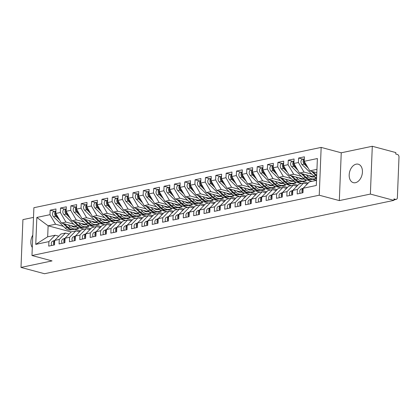 <?xml version="1.0" encoding="UTF-8"?>
<svg xmlns="http://www.w3.org/2000/svg" width="420" height="420" viewBox="0 0 420 420"><rect width="100%" height="100%" fill="white"/><g stroke="black" fill="none" stroke-linecap="round" stroke-linejoin="round"><path stroke-width="0.63" d="M355.435 182.7A9.555 6.374 -75 0 0 362.287 173.565A9.555 6.374 -75 0 0 358.286 164.204A9.555 6.374 -75 0 0 356.181 164.162A9.555 6.374 -75 0 0 349.335 173.297A9.555 6.374 -75 0 0 353.336 182.658A9.555 6.374 -75 0 0 355.435 182.7M372.298 146.27L341.245 152.791L339.323 200.592L370.377 194.072L372.298 146.27L395.819 152.576L395.761 154.025L397.478 154.487A2.236 1.58 78.1 0 1 399 157.091L397.373 197.647A2.236 1.58 78.1 0 1 396.223 199.406L393.918 199.894M33.506 217.403L22.921 219.623L21 267.425L44.52 273.73L393.897 200.377L370.377 194.072M321.158 147.404L33.894 207.716L31.973 255.518L319.242 195.206L321.158 147.404L341.245 152.791M71.159 231.971L48.121 225.797L47.675 236.801L35.758 244.382L48.904 241.621L48.725 246.109L54.521 244.897L54.7 240.403L59.257 239.447L59.078 243.936L64.874 242.723L65.053 238.229L69.61 237.274L69.426 241.763L75.227 240.55L75.406 236.056L79.963 235.1L79.779 239.594L85.575 238.376L85.759 233.882L90.311 232.927L90.132 237.421L95.928 236.203L96.112 231.709L100.664 230.753L100.485 235.247L106.281 234.029L106.46 229.535L111.017 228.58L110.838 233.074L116.634 231.856L116.812 227.362L121.37 226.406L121.186 230.9L126.987 229.682L127.166 225.188L131.722 224.233L131.539 228.727L137.335 227.509L137.519 223.015L142.07 222.059L141.892 226.553L147.688 225.335L147.872 220.847L152.423 219.886L152.245 224.38L158.041 223.162L158.219 218.673L162.776 217.712L162.598 222.206L168.394 220.988L168.572 216.5L173.129 215.539L172.946 220.033L178.747 218.815L178.925 214.326L183.482 213.365L183.298 217.859L189.095 216.641L189.278 212.153L193.83 211.192L193.652 215.686L199.447 214.468L199.631 209.979L204.183 209.018L204.005 213.512L209.8 212.294L209.979 207.805L214.536 206.845L214.358 211.339L220.154 210.121L220.332 205.632L224.889 204.671L224.705 209.165L230.507 207.947L230.685 203.459L235.242 202.503L235.058 206.992L240.854 205.774L241.038 201.285L245.59 200.329L245.411 204.818L251.207 203.6L251.391 199.112L255.943 198.156L255.764 202.645L261.56 201.427L261.739 196.938L266.296 195.983L266.117 200.471L271.913 199.253L272.092 194.765L276.649 193.809L276.465 198.298L282.266 197.08L282.445 192.591L287.002 191.636L286.818 196.124L292.614 194.906L292.798 190.417L297.35 189.462L297.171 193.951L302.967 192.733L303.151 188.244L316.297 185.483L317.378 158.54L304.232 161.301L304.411 156.812L298.615 158.03L298.431 162.519L293.879 163.475L294.058 158.986L288.262 160.204L288.083 164.692L283.526 165.648L283.705 161.159L277.909 162.377L277.73 166.866L273.173 167.822L273.357 163.333L267.556 164.551L267.377 169.04L262.82 169.995L263.004 165.506L257.208 166.724L257.024 171.213L252.472 172.168L252.651 167.68L246.855 168.893L246.671 173.387L242.12 174.342L242.298 169.853L236.502 171.066L236.323 175.56L231.767 176.516L231.945 172.027L226.149 173.24L225.971 177.734L221.414 178.689L221.597 174.2L215.796 175.413L215.618 179.907L211.06 180.863L211.244 176.374L205.448 177.587L205.265 182.081L200.713 183.036L200.891 178.547L195.095 179.76L194.911 184.254L190.36 185.209L190.538 180.721L184.742 181.934L184.564 186.428L180.007 187.383L180.185 182.894L174.389 184.107L174.211 188.601L169.654 189.556L169.838 185.068L164.036 186.281L163.858 190.775L159.301 191.73L159.484 187.236L153.689 188.454L153.505 192.948L148.953 193.904L149.132 189.409L143.335 190.628L143.152 195.122L138.6 196.077L138.778 191.583L132.983 192.801L132.804 197.295L128.247 198.251L128.425 193.757L122.63 194.975L122.451 199.469L117.894 200.424L118.078 195.93L112.277 197.148L112.098 201.642L107.541 202.597L107.725 198.103L101.929 199.322L101.745 203.816L97.193 204.771L97.372 200.277L91.576 201.495L91.392 205.984L86.84 206.945L87.019 202.451L81.223 203.668L81.044 208.157L76.487 209.118L76.666 204.624L70.87 205.842L70.691 210.331L66.134 211.291L66.318 206.797L60.517 208.016L60.338 212.504L55.781 213.465L55.965 208.971L50.169 210.189L54.548 211.365M35.758 244.382L36.839 217.439L49.985 214.678L50.169 210.189M84.2 229.136L79.433 227.855M77.553 227.351L61.373 223.015L65.924 222.059L73.689 224.138M90.258 229.273L89.129 229.509M90.788 228.727L85.37 227.273M55.781 213.465L61.373 223.015M60.338 212.504L65.924 222.059M47.675 236.801L55.13 235.237L58.784 236.219M48.904 241.621L55.13 235.237M94.552 226.963L89.786 225.682M87.906 225.178L71.72 220.841L76.277 219.886L84.042 221.965M100.611 227.099L99.482 227.335M101.141 226.553L95.723 225.099M66.134 211.291L71.72 220.841M70.691 210.331L76.277 219.886M54.7 240.403L60.926 234.024L65.483 233.063L69.137 234.045M59.257 239.447L65.483 233.063M104.906 224.789L100.139 223.508M98.254 223.004L82.073 218.668L86.63 217.712L94.395 219.791M110.964 224.926L109.835 225.162M111.494 224.38L106.076 222.925M76.487 209.118L82.073 218.668M81.044 208.157L86.63 217.712M65.053 238.229L71.279 231.851L75.836 230.89L79.49 231.872M69.61 237.274L75.836 230.89M115.258 222.616L110.486 221.335M108.607 220.831L92.426 216.494L96.983 215.539L104.748 217.618M121.312 222.752L120.183 222.989M121.847 222.206L116.429 220.752M86.84 206.945L92.426 216.494M91.392 205.984L96.983 215.539M75.406 236.056L81.632 229.677L86.184 228.716L89.838 229.698M79.963 235.1L86.184 228.716M125.606 220.442L120.839 219.161M118.96 218.657L102.779 214.321L107.331 213.365L115.101 215.444M131.665 220.579L130.536 220.815M132.2 220.033L126.782 218.578M97.193 204.771L102.779 214.321M101.745 203.816L107.331 213.365M85.759 233.882L91.985 227.504L96.537 226.543L100.191 227.525M90.311 232.927L96.537 226.543M135.959 218.269L131.192 216.988M129.313 216.484L113.132 212.147L117.684 211.192L125.449 213.271M142.018 218.405L140.889 218.642M142.548 217.859L137.13 216.405M107.541 202.597L113.132 212.147M112.098 201.642L117.684 211.192M96.112 231.709L102.333 225.33L106.89 224.375L110.544 225.351M100.664 230.753L106.89 224.375M146.312 216.095L141.545 214.814M139.666 214.31L123.48 209.974L128.037 209.018L135.802 211.097M152.371 216.232L151.242 216.468M152.901 215.686L147.483 214.232M117.894 200.424L123.48 209.974M122.451 199.469L128.037 209.018M106.46 229.535L112.686 223.157L117.243 222.201L120.897 223.178M111.017 228.58L117.243 222.201M156.665 213.922L151.898 212.646M150.014 212.137L133.833 207.8L138.39 206.845L146.155 208.924M162.724 214.058L161.595 214.294M163.254 213.512L157.836 212.058M128.247 198.251L133.833 207.8M132.804 197.295L138.39 206.845M116.812 227.362L123.039 220.983L127.596 220.028L131.25 221.004M121.37 226.406L127.596 220.028M167.018 211.748L162.246 210.472M160.367 209.963L144.186 205.627L148.743 204.671L156.508 206.75M173.072 211.885L171.943 212.121M173.607 211.339L168.189 209.885M138.6 196.077L144.186 205.627M143.152 195.122L148.743 204.671M127.166 225.188L133.392 218.809L137.944 217.854L141.598 218.831M131.722 224.233L137.944 217.854M177.366 209.575L172.599 208.299M170.72 207.79L154.539 203.453L159.091 202.498L166.861 204.577M183.424 209.711L182.296 209.947M183.96 209.165L178.542 207.711M148.953 193.904L154.539 203.453M153.505 192.948L159.091 202.498M137.519 223.015L143.745 216.636L148.297 215.68L151.951 216.657M142.07 222.059L148.297 215.68M187.719 207.401L182.952 206.126M181.072 205.622L164.892 201.28L169.444 200.324L177.209 202.403M193.778 207.538L192.649 207.774M194.308 206.992L188.89 205.538M159.301 191.73L164.892 201.28M163.858 190.775L169.444 200.324M147.872 220.847L154.093 214.463L158.65 213.507L162.304 214.484M152.423 219.886L158.65 213.507M198.072 205.228L193.305 203.952M191.425 203.448L175.24 199.106L179.797 198.151L187.561 200.23M204.131 205.364L203.002 205.601M204.661 204.818L199.243 203.364M169.654 189.556L175.24 199.106M174.211 188.601L179.797 198.151M158.219 218.673L164.446 212.289L169.003 211.334L172.657 212.31M162.776 217.712L169.003 211.334M208.425 203.054L203.658 201.779M201.773 201.275L185.593 196.933L190.15 195.977L197.915 198.061M214.484 203.191L213.355 203.427M215.014 202.645L209.596 201.191M180.007 187.383L185.593 196.933M184.564 186.428L190.15 195.977M168.572 216.5L174.799 210.116L179.356 209.16L183.01 210.137M173.129 215.539L179.356 209.16M218.778 200.881L214.006 199.605M212.126 199.101L195.946 194.759L200.503 193.804L208.268 195.888M224.831 201.017L223.703 201.254M225.367 200.471L219.949 199.017M190.36 185.209L195.946 194.759M194.911 184.254L200.503 193.804M178.925 214.326L185.152 207.942L189.703 206.987L193.358 207.963M183.482 213.365L189.703 206.987M229.126 198.707L224.359 197.431M222.479 196.928L206.299 192.586L210.851 191.63L218.621 193.715M235.184 198.844L234.055 199.08M235.72 198.298L230.302 196.844M200.713 183.036L206.299 192.586M205.265 182.081L210.851 191.63M189.278 212.153L195.505 205.769L200.056 204.813L203.71 205.79M193.83 211.192L200.056 204.813M239.479 196.534L234.712 195.258M232.832 194.754L216.652 190.412L221.203 189.457L228.968 191.541M245.537 196.67L244.409 196.907M246.067 196.124L240.65 194.67M211.06 180.863L216.652 190.412M215.618 179.907L221.203 189.457M199.631 209.979L205.853 203.595L210.41 202.64L214.064 203.616M204.183 209.018L210.41 202.64M249.832 194.36L245.065 193.084M243.185 192.581L227 188.239L231.556 187.283L239.321 189.368M255.89 194.497L254.762 194.733M256.421 193.951L251.003 192.497M221.414 178.689L227 188.239M225.971 177.734L231.556 187.283M209.979 207.805L216.206 201.422L220.763 200.466L224.416 201.442M214.536 206.845L220.763 200.466M260.185 192.187L255.418 190.911M253.533 190.407L237.353 186.065L241.91 185.11L249.674 187.194M266.243 192.323L265.115 192.559M266.774 191.777L261.356 190.323M231.767 176.516L237.353 186.065M236.323 175.56L241.91 185.11M220.332 205.632L226.559 199.248L231.116 198.292L234.77 199.269M224.889 204.671L231.116 198.292M270.538 190.013L265.766 188.738M263.886 188.234L247.706 183.892L252.263 182.936L260.027 185.021M276.591 190.15L275.462 190.386M277.127 189.604L271.709 188.15M242.12 174.342L247.706 183.892M246.671 173.387L252.263 182.936M230.685 203.459L236.912 197.075L241.463 196.119L245.117 197.096M235.242 202.503L241.463 196.119M280.885 187.84L276.119 186.564M274.239 186.06L258.059 181.718L262.61 180.763L270.38 182.847M286.944 187.976L285.815 188.213M287.48 187.43L282.062 185.976M252.472 172.168L258.059 181.718M257.024 171.213L262.61 180.763M241.038 201.285L247.265 194.901L251.816 193.946L255.47 194.922M245.59 200.329L251.816 193.946M291.239 185.666L286.471 184.391M284.592 183.887L268.411 179.545L272.963 178.589L280.728 180.673M297.297 185.803L296.168 186.039M297.827 185.257L292.409 183.803M262.82 169.995L268.411 179.545M267.377 169.04L272.963 178.589M251.391 199.112L257.612 192.728L262.169 191.772L265.823 192.749M255.943 198.156L262.169 191.772M301.592 183.493L296.825 182.217M294.945 181.713L278.759 177.371L283.316 176.416L291.081 178.5M307.65 183.629L306.521 183.866M308.18 183.083L302.762 181.629M273.173 167.822L278.759 177.371M277.73 166.866L283.316 176.416M261.739 196.938L267.965 190.554L272.522 189.599L276.176 190.575M266.296 195.983L272.522 189.599M311.945 181.319L307.178 180.043M305.293 179.54L289.112 175.198L293.669 174.242L301.434 176.327M303.151 188.244L309.372 181.86L316.502 180.364L313.115 179.456M283.526 165.648L289.112 175.198M288.083 164.692L293.669 174.242M272.092 194.765L278.318 188.381L282.875 187.425L286.529 188.402M276.649 193.809L282.875 187.425M315.646 177.366L299.465 173.024L304.022 172.069L311.787 174.153M293.879 163.475L299.465 173.024M298.431 162.519L304.022 172.069M282.445 192.591L288.671 186.207L293.223 185.252L296.877 186.228M287.002 191.636L293.223 185.252M393.923 199.757L395.671 199.39L393.955 198.928L393.897 200.377M395.671 199.39A2.236 1.58 78.1 0 0 396.223 199.406M316.806 172.725L309.818 170.851L316.943 169.355M304.232 161.301L309.818 170.851M292.798 190.417L299.024 184.034L303.576 183.078L307.23 184.06M297.35 189.462L303.576 183.078M339.323 200.592L319.242 195.206M21 267.425L52.054 260.904L31.973 255.518M32.791 235.127A9.555 6.374 -75 0 0 32.298 247.475M79.905 231.446L78.776 231.683M80.441 230.9L75.023 229.446M63.341 226.312L55.571 224.233L48.121 225.797L36.839 217.439M49.985 214.678L55.571 224.233M298.615 158.03L302.993 159.201M288.262 160.204L292.64 161.375M277.909 162.377L282.293 163.548M267.556 164.551L271.94 165.722M257.208 166.724L261.587 167.895M246.855 168.893L251.234 170.069M236.502 171.066L240.881 172.242M226.149 173.24L230.533 174.416M215.796 175.413L220.18 176.589M205.448 177.587L209.827 178.763M195.095 179.76L199.474 180.936M184.742 181.934L189.121 183.109M174.389 184.107L178.773 185.283M164.036 186.281L168.42 187.457M153.689 188.454L158.067 189.63M143.335 190.628L147.714 191.803M132.983 192.801L137.361 193.977M122.63 194.975L127.013 196.151M112.277 197.148L116.66 198.324M101.929 199.322L106.307 200.498M91.576 201.495L95.954 202.671M81.223 203.668L85.601 204.845M70.87 205.842L75.254 207.018M60.517 208.016L64.901 209.191M303.104 189.336A2.987 2.105 78.1 0 0 302.757 190.712A2.987 2.105 78.1 0 0 302.988 192.245M303.13 188.654A2.987 2.105 78.1 0 0 301.928 190.885A2.987 2.105 78.1 0 0 302.348 192.864M300.174 193.321A2.987 2.105 -101.9 0 1 299.754 191.341A2.987 2.105 -101.9 0 1 301.03 189.079L303.198 188.191M304.327 158.923L302.479 159.311A2.987 2.105 78.1 0 0 300.946 161.658A2.987 2.105 78.1 0 0 302.017 164.551L313.551 175.886A9.403 6.636 78.1 0 0 316.606 177.713M308.128 167.963L304.19 164.094A2.987 2.105 -101.9 0 1 303.119 161.201A2.987 2.105 -101.9 0 1 304.327 158.965M306.768 165.643L305.02 163.921A2.987 2.105 -101.9 0 1 303.949 161.028A2.987 2.105 -101.9 0 1 304.295 159.653M316.701 175.397A9.403 6.636 -101.9 0 1 316.554 175.256L312.916 171.685M316.669 176.227A9.403 6.636 -101.9 0 1 315.725 175.429L311.535 171.313M292.75 191.51A2.987 2.105 78.1 0 0 292.404 192.885A2.987 2.105 78.1 0 0 292.635 194.418M292.782 190.827A2.987 2.105 78.1 0 0 291.575 193.058A2.987 2.105 78.1 0 0 291.994 195.037M289.821 195.494A2.987 2.105 -101.9 0 1 289.401 193.515A2.987 2.105 -101.9 0 1 290.677 191.252L292.845 190.365M282.403 193.683A2.987 2.105 78.1 0 0 282.051 195.059A2.987 2.105 78.1 0 0 282.282 196.591M279.468 197.668A2.987 2.105 -101.9 0 1 279.048 195.689A2.987 2.105 -101.9 0 1 280.329 193.426L282.429 192.985A2.987 2.105 78.1 0 0 281.227 195.232A2.987 2.105 78.1 0 0 281.642 197.211M280.329 193.426L282.492 192.538M272.05 195.857A2.987 2.105 78.1 0 0 271.698 197.232A2.987 2.105 78.1 0 0 271.934 198.765M269.115 199.841A2.987 2.105 -101.9 0 1 268.7 197.862A2.987 2.105 -101.9 0 1 269.976 195.599L272.076 195.158A2.987 2.105 78.1 0 0 270.874 197.405A2.987 2.105 78.1 0 0 271.288 199.385M269.976 195.599L272.139 194.712M261.697 198.03A2.987 2.105 78.1 0 0 261.35 199.406A2.987 2.105 78.1 0 0 261.581 200.939M261.723 197.347A2.987 2.105 78.1 0 0 260.521 199.579A2.987 2.105 78.1 0 0 260.935 201.558M258.762 202.015A2.987 2.105 -101.9 0 1 258.347 200.035A2.987 2.105 -101.9 0 1 259.623 197.773L261.786 196.886M293.974 161.096L292.131 161.485A2.987 2.105 78.1 0 0 290.593 163.832A2.987 2.105 78.1 0 0 291.664 166.724L303.198 178.059A9.403 6.636 78.1 0 0 307.996 180.038L316.491 178.715L315.609 178.726L315.394 177.298M297.775 170.137L293.837 166.268A2.987 2.105 -101.9 0 1 292.766 163.375A2.987 2.105 -101.9 0 1 293.974 161.138M296.42 167.816L294.667 166.094A2.987 2.105 -101.9 0 1 293.596 163.202A2.987 2.105 -101.9 0 1 293.942 161.826M307.996 180.038L313.719 179.172L311 179.408A9.403 6.636 -101.9 0 1 306.201 177.429L302.568 173.859M309.283 175.66A7.466 5.266 78.1 0 0 312.884 177.035L314.024 176.93M306.196 174.83L308.375 176.972A9.403 6.636 78.1 0 0 313.173 178.952L315.609 178.726M310.17 179.582A9.403 6.636 -101.9 0 1 305.377 177.602L301.182 173.486M283.621 163.27L281.778 163.658A2.987 2.105 78.1 0 0 280.245 166.005A2.987 2.105 78.1 0 0 281.311 168.898L292.85 180.233A9.403 6.636 78.1 0 0 297.644 182.212L306.138 180.889L305.256 180.899L305.041 179.471M287.427 172.31L283.484 168.441A2.987 2.105 -101.9 0 1 282.419 165.548A2.987 2.105 -101.9 0 1 283.621 163.312M286.067 169.99L284.314 168.268A2.987 2.105 -101.9 0 1 283.243 165.375A2.987 2.105 -101.9 0 1 283.594 164M297.644 182.212L303.366 181.346L300.647 181.582A9.403 6.636 -101.9 0 1 295.848 179.603L292.215 176.033M298.93 177.833A7.466 5.266 78.1 0 0 302.531 179.209L303.676 179.104M295.843 177.004L298.027 179.146A9.403 6.636 78.1 0 0 302.82 181.125L305.256 180.899M299.817 181.755A9.403 6.636 -101.9 0 1 295.024 179.776L290.829 175.66M273.268 165.443L271.425 165.832A2.987 2.105 78.1 0 0 269.892 168.178A2.987 2.105 78.1 0 0 270.958 171.071L282.497 182.406A9.403 6.636 78.1 0 0 287.291 184.385L295.785 183.062L294.903 183.073L294.688 181.645M277.074 174.484L273.131 170.615A2.987 2.105 -101.9 0 1 272.066 167.722A2.987 2.105 -101.9 0 1 273.268 165.485M275.714 172.163L273.961 170.441A2.987 2.105 -101.9 0 1 272.895 167.548A2.987 2.105 -101.9 0 1 273.242 166.173M287.291 184.385L293.013 183.519L290.294 183.755A9.403 6.636 -101.9 0 1 285.5 181.776L281.862 178.206M288.577 180.002A7.466 5.266 78.1 0 0 292.178 181.382L293.323 181.277M285.49 179.177L287.674 181.319A9.403 6.636 78.1 0 0 292.467 183.298L294.903 183.073M289.464 183.928A9.403 6.636 -101.9 0 1 284.671 181.949L280.481 177.833M262.92 167.617L261.072 168.005A2.987 2.105 78.1 0 0 259.539 170.352A2.987 2.105 78.1 0 0 260.61 173.245L272.144 184.579A9.403 6.636 78.1 0 0 276.938 186.559L285.437 185.236L284.555 185.246L284.34 183.818M266.721 176.657L262.784 172.788A2.987 2.105 -101.9 0 1 261.713 169.895A2.987 2.105 -101.9 0 1 262.915 167.659M265.361 174.337L263.608 172.615A2.987 2.105 -101.9 0 1 262.542 169.722A2.987 2.105 -101.9 0 1 262.889 168.347M276.938 186.559L282.66 185.692L279.941 185.929A9.403 6.636 -101.9 0 1 275.147 183.95L271.509 180.374M278.224 182.175A7.466 5.266 78.1 0 0 281.825 183.556L282.97 183.451M275.137 181.351L277.321 183.493A9.403 6.636 78.1 0 0 282.114 185.472L284.555 185.246M279.111 186.102A9.403 6.636 -101.9 0 1 274.318 184.123L270.128 180.007M251.344 200.203A2.987 2.105 78.1 0 0 250.997 201.579A2.987 2.105 78.1 0 0 251.228 203.112M251.37 199.521A2.987 2.105 78.1 0 0 250.168 201.752A2.987 2.105 78.1 0 0 250.588 203.732M248.414 204.188A2.987 2.105 -101.9 0 1 247.994 202.209A2.987 2.105 -101.9 0 1 249.27 199.946L251.438 199.059M252.567 169.79L250.719 170.179A2.987 2.105 78.1 0 0 249.186 172.526A2.987 2.105 78.1 0 0 250.257 175.418L261.791 186.753A9.403 6.636 78.1 0 0 266.59 188.732L275.084 187.409L274.202 187.42L273.987 185.992M256.368 178.831L252.43 174.962A2.987 2.105 -101.9 0 1 251.359 172.069A2.987 2.105 -101.9 0 1 252.567 169.832M255.008 176.51L253.26 174.788A2.987 2.105 -101.9 0 1 252.189 171.896A2.987 2.105 -101.9 0 1 252.536 170.52M266.59 188.732L272.307 187.866L269.588 188.102A9.403 6.636 -101.9 0 1 264.794 186.123L261.156 182.548M267.871 184.349A7.466 5.266 78.1 0 0 271.478 185.729L272.617 185.624M264.789 183.524L266.968 185.666A9.403 6.636 78.1 0 0 271.766 187.646L274.202 187.42M268.763 188.276A9.403 6.636 -101.9 0 1 263.965 186.296L259.775 182.18M240.991 202.377A2.987 2.105 78.1 0 0 240.644 203.753A2.987 2.105 78.1 0 0 240.875 205.286M241.022 201.695A2.987 2.105 78.1 0 0 239.815 203.926A2.987 2.105 78.1 0 0 240.235 205.905M238.061 206.362A2.987 2.105 -101.9 0 1 237.641 204.383A2.987 2.105 -101.9 0 1 238.917 202.12L241.085 201.233M230.643 204.55A2.987 2.105 78.1 0 0 230.291 205.926A2.987 2.105 78.1 0 0 230.522 207.459M227.708 208.535A2.987 2.105 -101.9 0 1 227.288 206.556A2.987 2.105 -101.9 0 1 228.569 204.293L230.669 203.847A2.987 2.105 78.1 0 0 229.467 206.099A2.987 2.105 78.1 0 0 229.882 208.078M228.569 204.293L230.732 203.406M220.29 206.724A2.987 2.105 78.1 0 0 219.938 208.1A2.987 2.105 78.1 0 0 220.174 209.633M220.316 206.041A2.987 2.105 78.1 0 0 219.114 208.273A2.987 2.105 78.1 0 0 219.529 210.252M217.355 210.709A2.987 2.105 -101.9 0 1 216.941 208.73A2.987 2.105 -101.9 0 1 218.216 206.467L220.379 205.579M242.214 171.964L240.371 172.352A2.987 2.105 78.1 0 0 238.833 174.699A2.987 2.105 78.1 0 0 239.904 177.592L251.438 188.927A9.403 6.636 78.1 0 0 256.237 190.906L264.731 189.583L263.849 189.593L263.634 188.165M246.015 181.004L242.078 177.135A2.987 2.105 -101.9 0 1 241.007 174.242A2.987 2.105 -101.9 0 1 242.214 172.006M244.661 178.684L242.907 176.962A2.987 2.105 -101.9 0 1 241.836 174.064A2.987 2.105 -101.9 0 1 242.183 172.694M256.237 190.906L261.959 190.04L259.24 190.276A9.403 6.636 -101.9 0 1 254.441 188.297L250.808 184.721M257.523 186.522A7.466 5.266 78.1 0 0 261.125 187.903L262.264 187.798M254.436 185.698L256.615 187.84A9.403 6.636 78.1 0 0 261.413 189.819L263.849 189.593M258.41 190.449A9.403 6.636 -101.9 0 1 253.617 188.47L249.422 184.354M231.861 174.137L230.018 174.526A2.987 2.105 78.1 0 0 228.485 176.873A2.987 2.105 78.1 0 0 229.551 179.765L241.091 191.1A9.403 6.636 78.1 0 0 245.884 193.079L254.378 191.756L253.496 191.767L253.281 190.339M235.667 183.178L231.725 179.309A2.987 2.105 -101.9 0 1 230.659 176.416A2.987 2.105 -101.9 0 1 231.861 174.179M234.308 180.857L232.554 179.135A2.987 2.105 -101.9 0 1 231.483 176.237A2.987 2.105 -101.9 0 1 231.835 174.867M245.884 193.079L251.606 192.213L248.887 192.449A9.403 6.636 -101.9 0 1 244.088 190.47L240.455 186.895M247.17 188.696A7.466 5.266 78.1 0 0 250.772 190.076L251.916 189.971M244.083 187.871L246.267 190.013A9.403 6.636 78.1 0 0 251.06 191.993L253.496 191.767M248.057 192.623A9.403 6.636 -101.9 0 1 243.264 190.643L239.069 186.527M221.508 176.311L219.665 176.699A2.987 2.105 78.1 0 0 218.132 179.046A2.987 2.105 78.1 0 0 219.198 181.939L230.738 193.274A9.403 6.636 78.1 0 0 235.531 195.253L244.025 193.93L243.143 193.94L242.928 192.512M225.314 185.351L221.372 181.482A2.987 2.105 -101.9 0 1 220.306 178.589A2.987 2.105 -101.9 0 1 221.508 176.353M223.954 183.031L222.201 181.309A2.987 2.105 -101.9 0 1 221.135 178.411A2.987 2.105 -101.9 0 1 221.482 177.041M235.531 195.253L241.253 194.387L238.534 194.623A9.403 6.636 -101.9 0 1 233.741 192.644L230.102 189.068M236.817 190.869A7.466 5.266 78.1 0 0 240.419 192.25L241.563 192.145M233.73 190.045L235.914 192.187A9.403 6.636 78.1 0 0 240.707 194.166L243.143 193.94M237.704 194.796A9.403 6.636 -101.9 0 1 232.911 192.817L228.722 188.701M209.937 208.898A2.987 2.105 78.1 0 0 209.591 210.273A2.987 2.105 78.1 0 0 209.822 211.806M209.963 208.215A2.987 2.105 78.1 0 0 208.761 210.446A2.987 2.105 78.1 0 0 209.176 212.425M207.002 212.882A2.987 2.105 -101.9 0 1 206.588 210.903A2.987 2.105 -101.9 0 1 207.863 208.635L210.026 207.753M211.16 178.484L209.312 178.873A2.987 2.105 78.1 0 0 207.779 181.214A2.987 2.105 78.1 0 0 208.85 184.112L220.385 195.447A9.403 6.636 78.1 0 0 225.178 197.426L233.678 196.103L232.796 196.114L232.58 194.686M214.961 187.525L211.024 183.656A2.987 2.105 -101.9 0 1 209.953 180.763A2.987 2.105 -101.9 0 1 211.155 178.526M213.602 185.204L211.848 183.482A2.987 2.105 -101.9 0 1 210.782 180.584A2.987 2.105 -101.9 0 1 211.129 179.214M225.178 197.426L230.9 196.56L228.181 196.796A9.403 6.636 -101.9 0 1 223.388 194.817L219.749 191.242M226.464 193.042A7.466 5.266 78.1 0 0 230.066 194.423L231.21 194.318M223.377 192.218L225.561 194.36A9.403 6.636 78.1 0 0 230.354 196.34L232.796 196.114M227.351 196.97A9.403 6.636 -101.9 0 1 222.558 194.99L218.369 190.874M199.584 211.071A2.987 2.105 78.1 0 0 199.238 212.447A2.987 2.105 78.1 0 0 199.469 213.98M199.61 210.389A2.987 2.105 78.1 0 0 198.408 212.62A2.987 2.105 78.1 0 0 198.828 214.599M196.655 215.056A2.987 2.105 -101.9 0 1 196.234 213.077A2.987 2.105 -101.9 0 1 197.51 210.809L199.678 209.927M200.807 180.658L198.959 181.046A2.987 2.105 78.1 0 0 197.426 183.388A2.987 2.105 78.1 0 0 198.497 186.286L210.032 197.621A9.403 6.636 78.1 0 0 214.83 199.6L223.325 198.277L222.442 198.287L222.227 196.859M204.608 189.698L200.671 185.829A2.987 2.105 -101.9 0 1 199.6 182.936A2.987 2.105 -101.9 0 1 200.807 180.7M203.249 187.378L201.5 185.656A2.987 2.105 -101.9 0 1 200.429 182.758A2.987 2.105 -101.9 0 1 200.776 181.388M214.83 199.6L220.547 198.734L217.828 198.97A9.403 6.636 -101.9 0 1 213.035 196.991L209.396 193.415M216.111 195.216A7.466 5.266 78.1 0 0 219.718 196.597L220.857 196.492M213.029 194.392L215.208 196.534A9.403 6.636 78.1 0 0 220.007 198.513L222.442 198.287M217.004 199.143A9.403 6.636 -101.9 0 1 212.205 197.164L208.016 193.048M189.231 213.245A2.987 2.105 78.1 0 0 188.885 214.62A2.987 2.105 78.1 0 0 189.116 216.153M189.263 212.562A2.987 2.105 78.1 0 0 188.055 214.793A2.987 2.105 78.1 0 0 188.475 216.773M186.302 217.229A2.987 2.105 -101.9 0 1 185.882 215.25A2.987 2.105 -101.9 0 1 187.157 212.982L189.326 212.1M190.454 182.831L188.612 183.22A2.987 2.105 78.1 0 0 187.073 185.561A2.987 2.105 78.1 0 0 188.144 188.459L199.678 199.794A9.403 6.636 78.1 0 0 204.477 201.773L212.972 200.45L212.09 200.461L211.874 199.033M194.255 191.872L190.318 188.003A2.987 2.105 -101.9 0 1 189.247 185.11A2.987 2.105 -101.9 0 1 190.454 182.873M192.901 189.551L191.147 187.829A2.987 2.105 -101.9 0 1 190.076 184.931A2.987 2.105 -101.9 0 1 190.423 183.561M204.477 201.773L210.2 200.907L207.48 201.143A9.403 6.636 -101.9 0 1 202.681 199.164L199.048 195.589M205.763 197.39A7.466 5.266 78.1 0 0 209.365 198.77L210.504 198.665M202.676 196.565L204.855 198.707A9.403 6.636 78.1 0 0 209.654 200.686L212.09 200.461M206.651 201.316A9.403 6.636 -101.9 0 1 201.857 199.337L197.662 195.221M178.883 215.418A2.987 2.105 78.1 0 0 178.532 216.793A2.987 2.105 78.1 0 0 178.763 218.327M175.948 219.403A2.987 2.105 -101.9 0 1 175.529 217.423A2.987 2.105 -101.9 0 1 176.809 215.156L178.909 214.715A2.987 2.105 78.1 0 0 177.707 216.967A2.987 2.105 78.1 0 0 178.122 218.946M176.809 215.156L178.972 214.274M180.101 185.005L178.259 185.393A2.987 2.105 78.1 0 0 176.726 187.735A2.987 2.105 78.1 0 0 177.791 190.633L189.331 201.968A9.403 6.636 78.1 0 0 194.124 203.947L202.619 202.624L201.737 202.634L201.521 201.206M183.908 194.045L179.965 190.176A2.987 2.105 -101.9 0 1 178.899 187.278A2.987 2.105 -101.9 0 1 180.101 185.047M182.548 191.725L180.794 190.003A2.987 2.105 -101.9 0 1 179.723 187.105A2.987 2.105 -101.9 0 1 180.075 185.729M194.124 203.947L199.847 203.081L197.127 203.317A9.403 6.636 -101.9 0 1 192.328 201.338L188.696 197.762M195.41 199.563A7.466 5.266 78.1 0 0 199.012 200.944L200.156 200.839M192.323 198.739L194.507 200.881A9.403 6.636 78.1 0 0 199.3 202.86L201.737 202.634M196.297 203.49A9.403 6.636 -101.9 0 1 191.504 201.511L187.309 197.395M168.53 217.591A2.987 2.105 78.1 0 0 168.178 218.967A2.987 2.105 78.1 0 0 168.415 220.5M168.556 216.909A2.987 2.105 78.1 0 0 167.354 219.14A2.987 2.105 78.1 0 0 167.769 221.12M165.596 221.576A2.987 2.105 -101.9 0 1 165.181 219.597A2.987 2.105 -101.9 0 1 166.457 217.329L168.62 216.447M169.748 187.178L167.905 187.567A2.987 2.105 78.1 0 0 166.373 189.908A2.987 2.105 78.1 0 0 167.438 192.806L178.978 204.141A9.403 6.636 78.1 0 0 183.771 206.12L192.266 204.797L191.384 204.808L191.168 203.38M173.554 196.219L169.612 192.35A2.987 2.105 -101.9 0 1 168.546 189.452A2.987 2.105 -101.9 0 1 169.748 187.22M172.195 193.898L170.441 192.176A2.987 2.105 -101.9 0 1 169.376 189.278A2.987 2.105 -101.9 0 1 169.722 187.903M183.771 206.12L189.494 205.254L186.774 205.49A9.403 6.636 -101.9 0 1 181.981 203.511L178.343 199.936M185.057 201.737A7.466 5.266 78.1 0 0 188.659 203.117L189.803 203.012M181.97 200.912L184.154 203.054A9.403 6.636 78.1 0 0 188.947 205.034L191.384 204.808M185.945 205.664A9.403 6.636 -101.9 0 1 181.151 203.684L176.962 199.568M158.177 219.765A2.987 2.105 78.1 0 0 157.831 221.141A2.987 2.105 78.1 0 0 158.062 222.673M158.203 219.083A2.987 2.105 78.1 0 0 157.001 221.314A2.987 2.105 78.1 0 0 157.416 223.293M155.243 223.75A2.987 2.105 -101.9 0 1 154.828 221.771A2.987 2.105 -101.9 0 1 156.103 219.503L158.267 218.621M159.401 189.352L157.553 189.74A2.987 2.105 78.1 0 0 156.02 192.082A2.987 2.105 78.1 0 0 157.091 194.98L168.625 206.315A9.403 6.636 78.1 0 0 173.418 208.294L181.918 206.971L181.036 206.981L180.821 205.553M163.202 198.392L159.264 194.523A2.987 2.105 -101.9 0 1 158.193 191.625A2.987 2.105 -101.9 0 1 159.395 189.394M161.842 196.072L160.088 194.35A2.987 2.105 -101.9 0 1 159.023 191.452A2.987 2.105 -101.9 0 1 159.369 190.076M173.418 208.294L179.141 207.428L176.421 207.664A9.403 6.636 -101.9 0 1 171.628 205.684L167.99 202.109M174.704 203.91A7.466 5.266 78.1 0 0 178.306 205.291L179.45 205.186M171.617 203.086L173.801 205.228A9.403 6.636 78.1 0 0 178.595 207.207L181.036 206.981M175.591 207.837A9.403 6.636 -101.9 0 1 170.798 205.858L166.609 201.742M147.824 221.939A2.987 2.105 78.1 0 0 147.478 223.314A2.987 2.105 78.1 0 0 147.709 224.847M147.851 221.256A2.987 2.105 78.1 0 0 146.648 223.487A2.987 2.105 78.1 0 0 147.068 225.466M144.895 225.923A2.987 2.105 -101.9 0 1 144.475 223.944A2.987 2.105 -101.9 0 1 145.751 221.676L147.919 220.794M149.047 191.525L147.2 191.914A2.987 2.105 78.1 0 0 145.666 194.255A2.987 2.105 78.1 0 0 146.738 197.153L158.272 208.488A9.403 6.636 78.1 0 0 163.07 210.467L171.565 209.144L170.683 209.155L170.468 207.727M152.849 200.566L148.911 196.697A2.987 2.105 -101.9 0 1 147.84 193.798A2.987 2.105 -101.9 0 1 149.047 191.567M151.489 198.245L149.741 196.523A2.987 2.105 -101.9 0 1 148.669 193.625A2.987 2.105 -101.9 0 1 149.016 192.25M163.07 210.467L168.787 209.601L166.068 209.837A9.403 6.636 -101.9 0 1 161.275 207.858L157.637 204.283M164.351 206.084A7.466 5.266 78.1 0 0 167.958 207.464L169.097 207.359M161.27 205.259L163.448 207.401A9.403 6.636 78.1 0 0 168.247 209.381L170.683 209.155M165.244 210.011A9.403 6.636 -101.9 0 1 160.445 208.031L156.256 203.915M137.471 224.112A2.987 2.105 78.1 0 0 137.125 225.488A2.987 2.105 78.1 0 0 137.356 227.021M137.503 223.429A2.987 2.105 78.1 0 0 136.295 225.661A2.987 2.105 78.1 0 0 136.715 227.64M134.542 228.097A2.987 2.105 -101.9 0 1 134.122 226.118A2.987 2.105 -101.9 0 1 135.398 223.85L137.566 222.968M138.695 193.699L136.852 194.087A2.987 2.105 78.1 0 0 135.314 196.429A2.987 2.105 78.1 0 0 136.385 199.327L147.919 210.662A9.403 6.636 78.1 0 0 152.717 212.641L161.212 211.318L160.33 211.328L160.115 209.9M142.496 202.739L138.558 198.87A2.987 2.105 -101.9 0 1 137.487 195.972A2.987 2.105 -101.9 0 1 138.695 193.741M141.141 200.419L139.388 198.697A2.987 2.105 -101.9 0 1 138.316 195.799A2.987 2.105 -101.9 0 1 138.663 194.423M152.717 212.641L158.44 211.775L155.72 212.011A9.403 6.636 -101.9 0 1 150.922 210.032L147.289 206.456M154.004 208.257A7.466 5.266 78.1 0 0 157.605 209.638L158.744 209.533M150.916 207.433L153.095 209.575A9.403 6.636 78.1 0 0 157.894 211.554L160.33 211.328M154.891 212.184A9.403 6.636 -101.9 0 1 150.097 210.205L145.903 206.089M127.123 226.286A2.987 2.105 78.1 0 0 126.772 227.661A2.987 2.105 78.1 0 0 127.003 229.189M124.189 230.27A2.987 2.105 -101.9 0 1 123.769 228.291A2.987 2.105 -101.9 0 1 125.05 226.023L127.15 225.582A2.987 2.105 78.1 0 0 125.948 227.834A2.987 2.105 78.1 0 0 126.362 229.814M125.05 226.023L127.213 225.141M128.341 195.872L126.499 196.261A2.987 2.105 78.1 0 0 124.966 198.602A2.987 2.105 78.1 0 0 126.032 201.5L137.571 212.835A9.403 6.636 78.1 0 0 142.364 214.814L150.859 213.491L149.977 213.502L149.762 212.074M132.148 204.913L128.205 201.043A2.987 2.105 -101.9 0 1 127.139 198.146A2.987 2.105 -101.9 0 1 128.341 195.914M130.788 202.592L129.035 200.87A2.987 2.105 -101.9 0 1 127.964 197.972A2.987 2.105 -101.9 0 1 128.315 196.597M142.364 214.814L148.087 213.948L145.367 214.179A9.403 6.636 -101.9 0 1 140.569 212.205L136.936 208.63M143.651 210.43A7.466 5.266 78.1 0 0 147.252 211.811L148.397 211.706M140.564 209.606L142.748 211.748A9.403 6.636 78.1 0 0 147.541 213.728L149.977 213.502M144.538 214.358A9.403 6.636 -101.9 0 1 139.745 212.378L135.55 208.262M116.77 228.459A2.987 2.105 78.1 0 0 116.419 229.834A2.987 2.105 78.1 0 0 116.655 231.362M116.797 227.771A2.987 2.105 78.1 0 0 115.595 230.008A2.987 2.105 78.1 0 0 116.009 231.987M113.836 232.444A2.987 2.105 -101.9 0 1 113.421 230.465A2.987 2.105 -101.9 0 1 114.697 228.197L116.86 227.315M117.989 198.046L116.146 198.429A2.987 2.105 78.1 0 0 114.613 200.776A2.987 2.105 78.1 0 0 115.678 203.674L127.218 215.009A9.403 6.636 78.1 0 0 132.011 216.988L140.506 215.665L139.624 215.675L139.409 214.247M121.795 207.086L117.852 203.217A2.987 2.105 -101.9 0 1 116.786 200.319A2.987 2.105 -101.9 0 1 117.989 198.088M120.435 204.766L118.681 203.044A2.987 2.105 -101.9 0 1 117.616 200.146A2.987 2.105 -101.9 0 1 117.962 198.77M132.011 216.988L137.734 216.122L135.014 216.353A9.403 6.636 -101.9 0 1 130.221 214.379L126.583 210.803M133.298 212.604A7.466 5.266 78.1 0 0 136.899 213.985L138.043 213.88M130.211 211.78L132.395 213.922A9.403 6.636 78.1 0 0 137.188 215.901L139.624 215.675M134.185 216.531A9.403 6.636 -101.9 0 1 129.392 214.552L125.202 210.436M106.418 230.633A2.987 2.105 78.1 0 0 106.071 232.008A2.987 2.105 78.1 0 0 106.302 233.536M106.444 229.945A2.987 2.105 78.1 0 0 105.242 232.181A2.987 2.105 78.1 0 0 105.656 234.161M103.483 234.617A2.987 2.105 -101.9 0 1 103.068 232.638A2.987 2.105 -101.9 0 1 104.344 230.37L106.507 229.488M107.641 200.219L105.793 200.603A2.987 2.105 78.1 0 0 104.26 202.949A2.987 2.105 78.1 0 0 105.331 205.847L116.865 217.182A9.403 6.636 78.1 0 0 121.658 219.161L130.158 217.838L129.276 217.849L129.061 216.416M111.442 209.26L107.504 205.391A2.987 2.105 -101.9 0 1 106.433 202.493A2.987 2.105 -101.9 0 1 107.636 200.261M110.082 206.939L108.329 205.217A2.987 2.105 -101.9 0 1 107.263 202.319A2.987 2.105 -101.9 0 1 107.609 200.944M121.658 219.161L127.381 218.295L124.661 218.526A9.403 6.636 -101.9 0 1 119.868 216.552L116.23 212.977M122.945 214.778A7.466 5.266 78.1 0 0 126.546 216.158L127.691 216.053M119.858 213.953L122.042 216.095A9.403 6.636 78.1 0 0 126.835 218.075L129.276 217.849M123.832 218.704A9.403 6.636 -101.9 0 1 119.039 216.725L114.849 212.609M96.064 232.806A2.987 2.105 78.1 0 0 95.718 234.181A2.987 2.105 78.1 0 0 95.949 235.709M96.091 232.118A2.987 2.105 78.1 0 0 94.889 234.355A2.987 2.105 78.1 0 0 95.308 236.334M93.135 236.791A2.987 2.105 -101.9 0 1 92.715 234.811A2.987 2.105 -101.9 0 1 93.991 232.543L96.159 231.662M97.288 202.393L95.44 202.776A2.987 2.105 78.1 0 0 93.907 205.123A2.987 2.105 78.1 0 0 94.978 208.021L106.512 219.356A9.403 6.636 78.1 0 0 111.311 221.329L119.805 220.012L118.923 220.022L118.708 218.589M101.089 211.433L97.151 207.564A2.987 2.105 -101.9 0 1 96.08 204.666A2.987 2.105 -101.9 0 1 97.288 202.435M99.729 209.113L97.981 207.391A2.987 2.105 -101.9 0 1 96.91 204.493A2.987 2.105 -101.9 0 1 97.256 203.117M111.311 221.329L117.028 220.469L114.308 220.7A9.403 6.636 -101.9 0 1 109.515 218.726L105.877 215.15M112.592 216.951A7.466 5.266 78.1 0 0 116.198 218.332L117.338 218.227M109.51 216.127L111.689 218.269A9.403 6.636 78.1 0 0 116.487 220.243L118.923 220.022M113.484 220.878A9.403 6.636 -101.9 0 1 108.686 218.899L104.496 214.783M85.712 234.98A2.987 2.105 78.1 0 0 85.365 236.355A2.987 2.105 78.1 0 0 85.596 237.883M82.782 238.964A2.987 2.105 -101.9 0 1 82.362 236.985A2.987 2.105 -101.9 0 1 83.638 234.717L85.743 234.276A2.987 2.105 78.1 0 0 84.536 236.528A2.987 2.105 78.1 0 0 84.956 238.508M83.638 234.717L85.806 233.835M86.935 204.566L85.092 204.95A2.987 2.105 78.1 0 0 83.554 207.296A2.987 2.105 78.1 0 0 84.625 210.194L96.159 221.529A9.403 6.636 78.1 0 0 100.958 223.503L109.452 222.185L108.57 222.196L108.355 220.763M90.736 213.607L86.798 209.738A2.987 2.105 -101.9 0 1 85.727 206.84A2.987 2.105 -101.9 0 1 86.935 204.608M89.381 211.286L87.628 209.564A2.987 2.105 -101.9 0 1 86.557 206.666A2.987 2.105 -101.9 0 1 86.903 205.291M100.958 223.503L106.68 222.642L103.961 222.873A9.403 6.636 -101.9 0 1 99.162 220.899L95.529 217.324M102.244 219.125A7.466 5.266 78.1 0 0 105.845 220.505L106.985 220.4M99.157 218.3L101.336 220.442A9.403 6.636 78.1 0 0 106.134 222.416L108.57 222.196M103.131 223.052A9.403 6.636 -101.9 0 1 98.338 221.072L94.143 216.956M75.364 237.153A2.987 2.105 78.1 0 0 75.012 238.529A2.987 2.105 78.1 0 0 75.243 240.056M72.429 241.133A2.987 2.105 -101.9 0 1 72.009 239.159A2.987 2.105 -101.9 0 1 73.29 236.891L75.39 236.45A2.987 2.105 78.1 0 0 74.188 238.702A2.987 2.105 78.1 0 0 74.603 240.681M73.29 236.891L75.453 236.009M76.582 206.74L74.739 207.123A2.987 2.105 78.1 0 0 73.206 209.47A2.987 2.105 78.1 0 0 74.272 212.368L85.811 223.703A9.403 6.636 78.1 0 0 90.605 225.677L99.099 224.359L98.217 224.369L98.002 222.936M80.388 215.78L76.445 211.911A2.987 2.105 -101.9 0 1 75.38 209.013A2.987 2.105 -101.9 0 1 76.582 206.782M79.028 213.46L77.275 211.738A2.987 2.105 -101.9 0 1 76.204 208.84A2.987 2.105 -101.9 0 1 76.555 207.464M90.605 225.677L96.327 224.816L93.608 225.047A9.403 6.636 -101.9 0 1 88.809 223.072L85.176 219.497M91.891 221.298A7.466 5.266 78.1 0 0 95.492 222.679L96.637 222.574M88.804 220.474L90.988 222.616A9.403 6.636 78.1 0 0 95.781 224.59L98.217 224.369M92.778 225.225A9.403 6.636 -101.9 0 1 87.985 223.246L83.79 219.13M65.011 239.327A2.987 2.105 78.1 0 0 64.659 240.702A2.987 2.105 78.1 0 0 64.895 242.23M65.037 238.639A2.987 2.105 78.1 0 0 63.835 240.875A2.987 2.105 78.1 0 0 64.249 242.855M62.076 243.306A2.987 2.105 -101.9 0 1 61.661 241.332A2.987 2.105 -101.9 0 1 62.937 239.064L65.1 238.182M66.229 208.913L64.386 209.297A2.987 2.105 78.1 0 0 62.853 211.643A2.987 2.105 78.1 0 0 63.919 214.541L75.458 225.876A9.403 6.636 78.1 0 0 80.252 227.85L88.746 226.532L87.864 226.543L87.649 225.109M70.035 217.954L66.092 214.084A2.987 2.105 -101.9 0 1 65.026 211.186A2.987 2.105 -101.9 0 1 66.229 208.955M68.675 215.633L66.922 213.911A2.987 2.105 -101.9 0 1 65.856 211.013A2.987 2.105 -101.9 0 1 66.203 209.638M80.252 227.85L85.974 226.984L83.255 227.22A9.403 6.636 -101.9 0 1 78.461 225.246L74.823 221.671M81.538 223.472A7.466 5.266 78.1 0 0 85.139 224.852L86.284 224.747M78.451 222.642L80.635 224.789A9.403 6.636 78.1 0 0 85.428 226.763L87.864 226.543M82.425 227.393A9.403 6.636 -101.9 0 1 77.632 225.419L73.442 221.303M54.658 241.5A2.987 2.105 78.1 0 0 54.311 242.876A2.987 2.105 78.1 0 0 54.542 244.403M54.684 240.812A2.987 2.105 78.1 0 0 53.482 243.049A2.987 2.105 78.1 0 0 53.897 245.028M51.723 245.48A2.987 2.105 -101.9 0 1 51.308 243.506A2.987 2.105 -101.9 0 1 52.584 241.238L54.747 240.356M55.881 211.087L54.033 211.47A2.987 2.105 78.1 0 0 52.5 213.817A2.987 2.105 78.1 0 0 53.571 216.715L65.105 228.049A9.403 6.636 78.1 0 0 69.898 230.024L78.398 228.706L77.516 228.716L77.301 227.283M59.682 220.127L55.745 216.258A2.987 2.105 -101.9 0 1 54.674 213.36A2.987 2.105 -101.9 0 1 55.876 211.129M58.322 217.807L56.569 216.085A2.987 2.105 -101.9 0 1 55.503 213.187A2.987 2.105 -101.9 0 1 55.849 211.811M69.898 230.024L75.621 229.157L72.902 229.394A9.403 6.636 -101.9 0 1 68.108 227.419L64.47 223.844M71.185 225.645A7.466 5.266 78.1 0 0 74.786 227.026L75.931 226.921M68.098 224.816L70.282 226.963A9.403 6.636 78.1 0 0 75.075 228.937L77.516 228.716M72.072 229.567A9.403 6.636 -101.9 0 1 67.279 227.593L63.089 223.477M303.135 188.638L301.03 189.079M305.02 163.921L305.681 163.784M313.551 175.886L315.725 175.429M302.017 164.551L304.19 164.094M292.782 190.811L290.677 191.252M261.723 197.332L259.623 197.773M311 179.408L313.173 178.952M306.201 177.429L308.375 176.972M294.667 166.094L295.328 165.958M303.198 178.059L305.377 177.602M291.664 166.724L293.837 166.268M300.647 181.582L302.82 181.125M295.848 179.603L298.027 179.146M284.314 168.268L284.975 168.131M292.85 180.233L295.024 179.776M281.311 168.898L283.484 168.441M290.294 183.755L292.467 183.298M285.5 181.776L287.674 181.319M273.961 170.441L274.627 170.305M282.497 182.406L284.671 181.949M270.958 171.071L273.131 170.615M279.941 185.929L282.114 185.472M275.147 183.95L277.321 183.493M263.608 172.615L264.274 172.478M272.144 184.579L274.318 184.123M260.61 173.245L262.784 172.788M251.375 199.505L249.27 199.946M269.588 188.102L271.766 187.646M264.794 186.123L266.968 185.666M253.26 174.788L253.922 174.652M261.791 186.753L263.965 186.296M250.257 175.418L252.43 174.962M241.022 201.673L238.917 202.12M220.316 206.021L218.216 206.467M259.24 190.276L261.413 189.819M254.441 188.297L256.615 187.84M242.907 176.962L243.569 176.825M251.438 188.927L253.617 188.47M239.904 177.592L242.078 177.135M248.887 192.449L251.06 191.993M244.088 190.47L246.267 190.013M232.554 179.135L233.216 178.994M241.091 191.1L243.264 190.643M229.551 179.765L231.725 179.309M238.534 194.623L240.707 194.166M233.741 192.644L235.914 192.187M222.201 181.309L222.868 181.167M230.738 193.274L232.911 192.817M219.198 181.939L221.372 181.482M209.963 208.194L207.863 208.635M228.181 196.796L230.354 196.34M223.388 194.817L225.561 194.36M211.848 183.482L212.515 183.341M220.385 195.447L222.558 194.99M208.85 184.112L211.024 183.656M199.616 210.368L197.51 210.809M217.828 198.97L220.007 198.513M213.035 196.991L215.208 196.534M201.5 185.656L202.162 185.514M210.032 197.621L212.205 197.164M198.497 186.286L200.671 185.829M189.263 212.541L187.157 212.982M207.48 201.143L209.654 200.686M202.681 199.164L204.855 198.707M191.147 187.829L191.809 187.688M199.678 199.794L201.857 199.337M188.144 188.459L190.318 188.003M197.127 203.317L199.3 202.86M192.328 201.338L194.507 200.881M180.794 190.003L181.456 189.861M189.331 201.968L191.504 201.511M177.791 190.633L179.965 190.176M168.556 216.888L166.457 217.329M186.774 205.49L188.947 205.034M181.981 203.511L184.154 203.054M170.441 192.176L171.108 192.034M178.978 204.141L181.151 203.684M167.438 192.806L169.612 192.35M158.203 219.061L156.103 219.503M176.421 207.664L178.595 207.207M171.628 205.684L173.801 205.228M160.088 194.35L160.755 194.208M168.625 206.315L170.798 205.858M157.091 194.98L159.264 194.523M147.856 221.235L145.751 221.676M166.068 209.837L168.247 209.381M161.275 207.858L163.448 207.401M149.741 196.523L150.402 196.382M158.272 208.488L160.445 208.031M146.738 197.153L148.911 196.697M137.503 223.409L135.398 223.85M155.72 212.011L157.894 211.554M150.922 210.032L153.095 209.575M139.388 198.697L140.049 198.555M147.919 210.662L150.097 210.205M136.385 199.327L138.558 198.87M145.367 214.179L147.541 213.728M140.569 212.205L142.748 211.748M129.035 200.87L129.696 200.728M137.571 212.835L139.745 212.378M126.032 201.5L128.205 201.043M116.797 227.756L114.697 228.197M135.014 216.353L137.188 215.901M130.221 214.379L132.395 213.922M118.681 203.044L119.348 202.902M127.218 215.009L129.392 214.552M115.678 203.674L117.852 203.217M106.444 229.929L104.344 230.37M124.661 218.526L126.835 218.075M119.868 216.552L122.042 216.095M108.329 205.217L108.995 205.076M116.865 217.182L119.039 216.725M105.331 205.847L107.504 205.391M96.096 232.103L93.991 232.543M114.308 220.7L116.487 220.243M109.515 218.726L111.689 218.269M97.981 207.391L98.642 207.249M106.512 219.356L108.686 218.899M94.978 208.021L97.151 207.564M103.961 222.873L106.134 222.416M99.162 220.899L101.336 220.442M87.628 209.564L88.289 209.422M96.159 221.529L98.338 221.072M84.625 210.194L86.798 209.738M93.608 225.047L95.781 224.59M88.809 223.072L90.988 222.616M77.275 211.738L77.936 211.596M85.811 223.703L87.985 223.246M74.272 212.368L76.445 211.911M65.037 238.623L62.937 239.064M83.255 227.22L85.428 226.763M78.461 225.246L80.635 224.789M66.922 213.911L67.589 213.77M75.458 225.876L77.632 225.419M63.919 214.541L66.092 214.084M54.684 240.797L52.584 241.238M72.902 229.394L75.075 228.937M68.108 227.419L70.282 226.963M56.569 216.085L57.236 215.943M65.105 228.049L67.279 227.593M53.571 216.715L55.745 216.258M316.328 177.629L316.491 178.715M305.975 179.802L306.138 180.889M295.622 181.976L295.785 183.062M285.269 184.149L285.437 185.236M274.921 186.322L275.084 187.409M264.569 188.496L264.731 189.583M254.216 190.669L254.378 191.756M243.863 192.843L244.025 193.93M233.51 195.017L233.678 196.103M223.162 197.19L223.325 198.277M212.809 199.364L212.972 200.45M202.456 201.537L202.619 202.624M192.103 203.71L192.266 204.797M181.75 205.884L181.918 206.971M171.402 208.058L171.565 209.144M161.049 210.231L161.212 211.318M150.696 212.405L150.859 213.491M140.343 214.578L140.506 215.665M129.99 216.752L130.158 217.838M119.642 218.925L119.805 220.012M109.289 221.099L109.452 222.185M98.936 223.272L99.099 224.359M88.583 225.446L88.746 226.532M78.23 227.619L78.398 228.706"/></g></svg>
